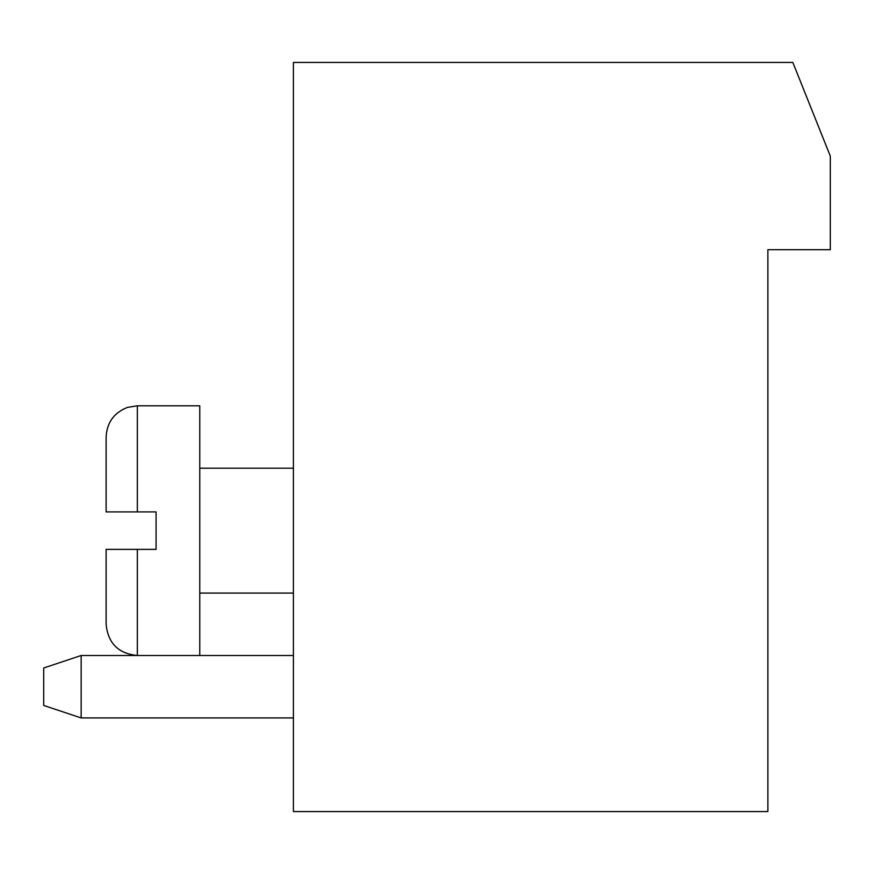 <?xml version="1.0" encoding="UTF-8"?>
<svg xmlns="http://www.w3.org/2000/svg" width="874" height="874" viewBox="0 0 874 874"><rect width="100%" height="100%" fill="white"/><g stroke="black" fill="none" stroke-linecap="round" stroke-linejoin="round"><path stroke-width="1.31" d="M767.875 811.575L293.413 811.575L293.413 62.425L792.838 62.425L830.3 156.075L830.3 249.713L767.875 249.713L767.875 811.575M293.413 717.925L81.162 717.925L81.162 655.5L293.413 655.5M81.162 655.5L43.7 667.987L43.7 705.438L81.162 717.925M137.338 549.375L137.338 655.5C118.383 653.654 107.983 643.242 106.125 624.287L106.125 549.375L156.075 549.375L156.075 511.913L137.338 511.913L137.338 405.787L199.775 405.787L199.775 655.5M137.338 511.913L106.125 511.913L106.125 437C106.901 422.557 114.013 412.692 127.462 407.393L137.338 405.787M293.413 468.213L199.775 468.213M293.413 593.075L199.775 593.075M137.338 655.5C118.383 653.654 107.983 643.242 106.125 624.287"/></g></svg>

